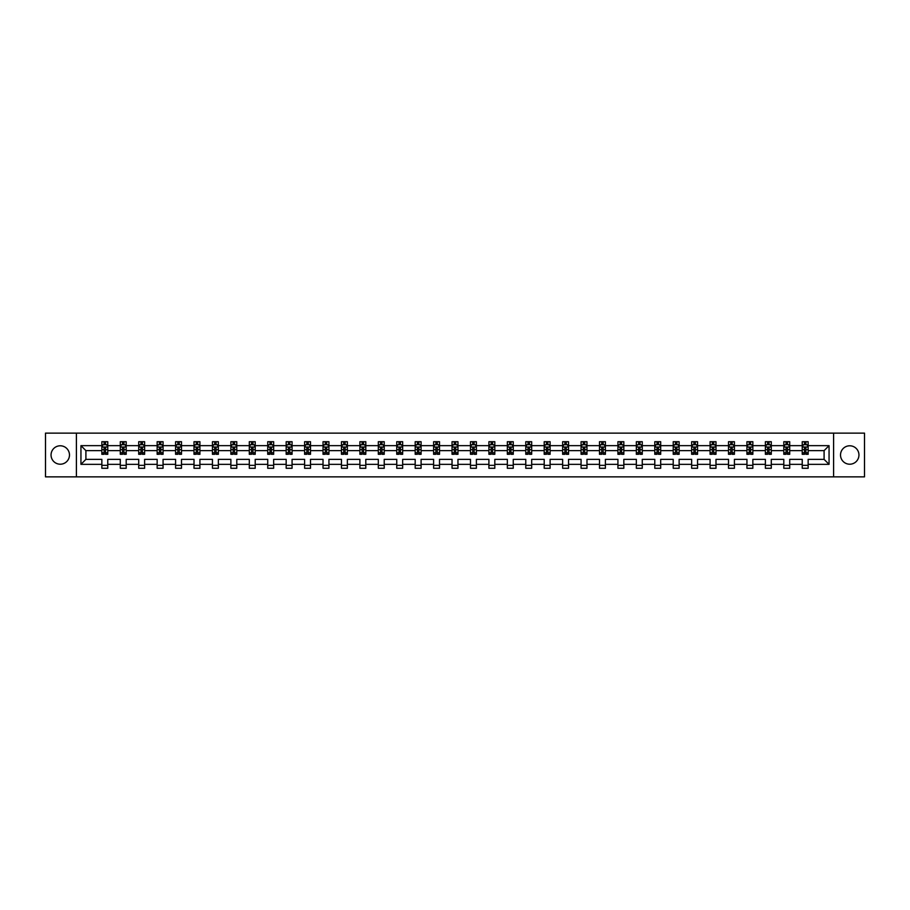 <?xml version="1.0" encoding="UTF-8"?>
<svg xmlns="http://www.w3.org/2000/svg" width="910" height="910" viewBox="0 0 910 910"><rect width="100%" height="100%" fill="white"/><g stroke="black" fill="none" stroke-linecap="round" stroke-linejoin="round"><path stroke-width="1.36" d="M849.735 445.786A9.214 9.214 0 0 0 840.521 455A9.214 9.214 0 0 0 849.735 464.214A9.214 9.214 0 0 0 858.949 455A9.214 9.214 0 0 0 849.735 445.786M60.265 445.786A9.214 9.214 0 0 0 51.051 455A9.214 9.214 0 0 0 60.265 464.214A9.214 9.214 0 0 0 69.478 455A9.214 9.214 0 0 0 60.265 445.786M833.606 476.863L864.5 476.863L864.5 433.137L833.606 433.137L833.606 476.863L76.394 476.863L76.394 433.137L45.5 433.137L45.5 476.863L76.394 476.863M808.148 464.339L808.148 459.368L824.096 459.368L829.056 464.339L808.148 464.339L808.148 468.286L802.233 468.286L802.233 464.339L789.709 464.339L789.709 468.286L783.806 468.286L783.806 464.339L771.282 464.339L771.282 468.286L765.378 468.286L765.378 464.339L752.854 464.339L752.854 468.286L746.939 468.286L746.939 464.339L734.415 464.339L734.415 468.286L728.512 468.286L728.512 464.339L715.988 464.339L715.988 468.286L710.084 468.286L710.084 464.339L697.56 464.339L697.56 468.286L691.645 468.286L691.645 464.339L679.122 464.339L679.122 468.286L673.218 468.286L673.218 464.339L660.694 464.339L660.694 468.286L654.79 468.286L654.79 464.339L642.267 464.339L642.267 468.286L636.352 468.286L636.352 464.339L623.828 464.339L623.828 468.286L617.924 468.286L617.924 464.339L605.4 464.339L605.4 468.286L599.497 468.286L599.497 464.339L586.973 464.339L586.973 468.286L581.069 468.286L581.069 464.339L568.545 464.339L568.545 468.286L562.63 468.286L562.63 464.339L550.106 464.339L550.106 468.286L544.203 468.286L544.203 464.339L531.679 464.339L531.679 468.286L525.775 468.286L525.775 464.339L513.251 464.339L513.251 468.286L507.336 468.286L507.336 464.339L494.812 464.339L494.812 468.286L488.909 468.286L488.909 464.339L476.385 464.339L476.385 468.286L470.481 468.286L470.481 464.339L457.957 464.339L457.957 468.286L452.042 468.286L452.042 464.339L439.519 464.339L439.519 468.286L433.615 468.286L433.615 464.339L421.091 464.339L421.091 468.286L415.188 468.286L415.188 464.339L402.664 464.339L402.664 468.286L396.749 468.286L396.749 464.339L384.225 464.339L384.225 468.286L378.321 468.286L378.321 464.339L365.797 464.339L365.797 468.286L359.894 468.286L359.894 464.339L347.37 464.339L347.37 468.286L341.455 468.286L341.455 464.339L328.931 464.339L328.931 468.286L323.027 468.286L323.027 464.339L310.503 464.339L310.503 468.286L304.6 468.286L304.6 464.339L292.076 464.339L292.076 468.286L286.172 468.286L286.172 464.339L273.648 464.339L273.648 468.286L267.733 468.286L267.733 464.339L255.209 464.339L255.209 468.286L249.306 468.286L249.306 464.339L236.782 464.339L236.782 468.286L230.878 468.286L230.878 464.339L218.355 464.339L218.355 468.286L212.439 468.286L212.439 464.339L199.916 464.339L199.916 468.286L194.012 468.286L194.012 464.339L181.488 464.339L181.488 468.286L175.585 468.286L175.585 464.339L163.061 464.339L163.061 468.286L157.146 468.286L157.146 464.339L144.622 464.339L144.622 468.286L138.718 468.286L138.718 464.339L126.194 464.339L126.194 468.286L120.291 468.286L120.291 464.339L107.767 464.339L107.767 468.286L101.852 468.286L101.852 464.339L80.944 464.339L80.944 445.661L101.852 445.661L101.852 441.714L107.767 441.714L107.767 445.661L120.291 445.661L120.291 441.714L126.194 441.714L126.194 445.661L138.718 445.661L138.718 441.714L144.622 441.714L144.622 445.661L157.146 445.661L157.146 441.714L163.061 441.714L163.061 445.661L175.585 445.661L175.585 441.714L181.488 441.714L181.488 445.661L194.012 445.661L194.012 441.714L199.916 441.714L199.916 445.661L212.439 445.661L212.439 441.714L218.355 441.714L218.355 445.661L230.878 445.661L230.878 441.714L236.782 441.714L236.782 445.661L249.306 445.661L249.306 441.714L255.209 441.714L255.209 445.661L267.733 445.661L267.733 441.714L273.648 441.714L273.648 445.661L286.172 445.661L286.172 441.714L292.076 441.714L292.076 445.661L304.6 445.661L304.6 441.714L310.503 441.714L310.503 445.661L323.027 445.661L323.027 441.714L328.931 441.714L328.931 445.661L341.455 445.661L341.455 441.714L347.37 441.714L347.37 445.661L359.894 445.661L359.894 441.714L365.797 441.714L365.797 445.661L378.321 445.661L378.321 441.714L384.225 441.714L384.225 445.661L396.749 445.661L396.749 441.714L402.664 441.714L402.664 445.661L415.188 445.661L415.188 441.714L421.091 441.714L421.091 445.661L433.615 445.661L433.615 441.714L439.519 441.714L439.519 445.661L452.042 445.661L452.042 441.714L457.957 441.714L457.957 445.661L470.481 445.661L470.481 441.714L476.385 441.714L476.385 445.661L488.909 445.661L488.909 441.714L494.812 441.714L494.812 445.661L507.336 445.661L507.336 441.714L513.251 441.714L513.251 445.661L525.775 445.661L525.775 441.714L531.679 441.714L531.679 445.661L544.203 445.661L544.203 441.714L550.106 441.714L550.106 445.661L562.63 445.661L562.63 441.714L568.545 441.714L568.545 445.661L581.069 445.661L581.069 441.714L586.973 441.714L586.973 445.661L599.497 445.661L599.497 441.714L605.4 441.714L605.4 445.661L617.924 445.661L617.924 441.714L623.828 441.714L623.828 445.661L636.352 445.661L636.352 441.714L642.267 441.714L642.267 445.661L654.79 445.661L654.79 441.714L660.694 441.714L660.694 445.661L673.218 445.661L673.218 441.714L679.122 441.714L679.122 445.661L691.645 445.661L691.645 441.714L697.56 441.714L697.56 445.661L710.084 445.661L710.084 441.714L715.988 441.714L715.988 445.661L728.512 445.661L728.512 441.714L734.415 441.714L734.415 445.661L746.939 445.661L746.939 441.714L752.854 441.714L752.854 445.661L765.378 445.661L765.378 441.714L771.282 441.714L771.282 445.661L783.806 445.661L783.806 441.714L789.709 441.714L789.709 445.661L802.233 445.661L802.233 441.714L808.148 441.714L808.148 445.661L829.056 445.661L829.056 464.339M833.606 433.137L76.394 433.137M802.233 445.661L802.233 450.632L789.709 450.632L789.709 445.661M789.709 464.339L789.709 459.368L802.233 459.368L802.233 464.339M783.806 445.661L783.806 450.632L771.282 450.632L771.282 445.661M771.282 464.339L771.282 459.368L783.806 459.368L783.806 464.339M765.378 445.661L765.378 450.632L752.854 450.632L752.854 445.661M752.854 464.339L752.854 459.368L765.378 459.368L765.378 464.339M746.939 445.661L746.939 450.632L734.415 450.632L734.415 445.661M734.415 464.339L734.415 459.368L746.939 459.368L746.939 464.339M728.512 445.661L728.512 450.632L715.988 450.632L715.988 445.661M715.988 464.339L715.988 459.368L728.512 459.368L728.512 464.339M710.084 445.661L710.084 450.632L697.56 450.632L697.56 445.661M697.56 464.339L697.56 459.368L710.084 459.368L710.084 464.339M691.645 445.661L691.645 450.632L679.122 450.632L679.122 445.661M679.122 464.339L679.122 459.368L691.645 459.368L691.645 464.339M673.218 445.661L673.218 450.632L660.694 450.632L660.694 445.661M660.694 464.339L660.694 459.368L673.218 459.368L673.218 464.339M654.79 445.661L654.79 450.632L642.267 450.632L642.267 445.661M642.267 464.339L642.267 459.368L654.79 459.368L654.79 464.339M636.352 445.661L636.352 450.632L623.828 450.632L623.828 445.661M623.828 464.339L623.828 459.368L636.352 459.368L636.352 464.339M617.924 445.661L617.924 450.632L605.4 450.632L605.4 445.661M605.4 464.339L605.4 459.368L617.924 459.368L617.924 464.339M599.497 445.661L599.497 450.632L586.973 450.632L586.973 445.661M586.973 464.339L586.973 459.368L599.497 459.368L599.497 464.339M581.069 445.661L581.069 450.632L568.545 450.632L568.545 445.661M568.545 464.339L568.545 459.368L581.069 459.368L581.069 464.339M562.63 445.661L562.63 450.632L550.106 450.632L550.106 445.661M550.106 464.339L550.106 459.368L562.63 459.368L562.63 464.339M544.203 445.661L544.203 450.632L531.679 450.632L531.679 445.661M531.679 464.339L531.679 459.368L544.203 459.368L544.203 464.339M525.775 445.661L525.775 450.632L513.251 450.632L513.251 445.661M513.251 464.339L513.251 459.368L525.775 459.368L525.775 464.339M507.336 445.661L507.336 450.632L494.812 450.632L494.812 445.661M494.812 464.339L494.812 459.368L507.336 459.368L507.336 464.339M488.909 445.661L488.909 450.632L476.385 450.632L476.385 445.661M476.385 464.339L476.385 459.368L488.909 459.368L488.909 464.339M470.481 445.661L470.481 450.632L457.957 450.632L457.957 445.661M457.957 464.339L457.957 459.368L470.481 459.368L470.481 464.339M452.042 445.661L452.042 450.632L439.519 450.632L439.519 445.661M439.519 464.339L439.519 459.368L452.042 459.368L452.042 464.339M433.615 445.661L433.615 450.632L421.091 450.632L421.091 445.661M421.091 464.339L421.091 459.368L433.615 459.368L433.615 464.339M415.188 445.661L415.188 450.632L402.664 450.632L402.664 445.661M402.664 464.339L402.664 459.368L415.188 459.368L415.188 464.339M396.749 445.661L396.749 450.632L384.225 450.632L384.225 445.661M384.225 464.339L384.225 459.368L396.749 459.368L396.749 464.339M378.321 445.661L378.321 450.632L365.797 450.632L365.797 445.661M365.797 464.339L365.797 459.368L378.321 459.368L378.321 464.339M359.894 445.661L359.894 450.632L347.37 450.632L347.37 445.661M347.37 464.339L347.37 459.368L359.894 459.368L359.894 464.339M341.455 445.661L341.455 450.632L328.931 450.632L328.931 445.661M328.931 464.339L328.931 459.368L341.455 459.368L341.455 464.339M323.027 445.661L323.027 450.632L310.503 450.632L310.503 445.661M310.503 464.339L310.503 459.368L323.027 459.368L323.027 464.339M304.6 445.661L304.6 450.632L292.076 450.632L292.076 445.661M292.076 464.339L292.076 459.368L304.6 459.368L304.6 464.339M286.172 445.661L286.172 450.632L273.648 450.632L273.648 445.661M273.648 464.339L273.648 459.368L286.172 459.368L286.172 464.339M267.733 445.661L267.733 450.632L255.209 450.632L255.209 445.661M255.209 464.339L255.209 459.368L267.733 459.368L267.733 464.339M249.306 445.661L249.306 450.632L236.782 450.632L236.782 445.661M236.782 464.339L236.782 459.368L249.306 459.368L249.306 464.339M230.878 445.661L230.878 450.632L218.355 450.632L218.355 445.661M218.355 464.339L218.355 459.368L230.878 459.368L230.878 464.339M212.439 445.661L212.439 450.632L199.916 450.632L199.916 445.661M199.916 464.339L199.916 459.368L212.439 459.368L212.439 464.339M194.012 445.661L194.012 450.632L181.488 450.632L181.488 445.661M181.488 464.339L181.488 459.368L194.012 459.368L194.012 464.339M175.585 445.661L175.585 450.632L163.061 450.632L163.061 445.661M163.061 464.339L163.061 459.368L175.585 459.368L175.585 464.339M157.146 445.661L157.146 450.632L144.622 450.632L144.622 445.661M144.622 464.339L144.622 459.368L157.146 459.368L157.146 464.339M138.718 445.661L138.718 450.632L126.194 450.632L126.194 445.661M126.194 464.339L126.194 459.368L138.718 459.368L138.718 464.339M120.291 445.661L120.291 450.632L107.767 450.632L107.767 445.661M107.767 464.339L107.767 459.368L120.291 459.368L120.291 464.339M101.852 445.661L101.852 450.632L85.904 450.632L85.904 459.368L101.852 459.368L101.852 464.339M80.944 445.661L85.904 450.632M824.096 459.368L824.096 450.632L808.148 450.632L808.148 445.661M804.486 444.66L805.896 444.66M786.047 444.66L787.468 444.66M767.619 444.66L769.041 444.66M749.192 444.66L750.602 444.66M730.753 444.66L732.175 444.66M712.325 444.66L713.747 444.66M693.898 444.66L695.308 444.66M675.459 444.66L676.881 444.66M657.031 444.66L658.453 444.66M638.604 444.66L640.014 444.66M620.165 444.66L621.587 444.66M601.737 444.66L603.159 444.66M583.31 444.66L584.732 444.66M564.883 444.66L566.293 444.66M546.444 444.66L547.865 444.66M528.016 444.66L529.438 444.66M509.589 444.66L510.999 444.66M491.15 444.66L492.572 444.66M472.722 444.66L474.144 444.66M454.295 444.66L455.705 444.66M435.856 444.66L437.278 444.66M417.428 444.66L418.85 444.66M399.001 444.66L400.411 444.66M380.562 444.66L381.984 444.66M362.135 444.66L363.556 444.66M343.707 444.66L345.117 444.66M325.268 444.66L326.69 444.66M306.841 444.66L308.262 444.66M288.413 444.66L289.835 444.66M269.986 444.66L271.396 444.66M251.547 444.66L252.969 444.66M233.119 444.66L234.541 444.66M214.692 444.66L216.102 444.66M196.253 444.66L197.675 444.66M177.825 444.66L179.247 444.66M159.398 444.66L160.808 444.66M140.959 444.66L142.381 444.66M122.531 444.66L123.953 444.66M104.104 444.66L105.514 444.66M101.852 465.34L107.767 465.34M120.291 465.34L126.194 465.34M138.718 465.34L144.622 465.34M157.146 465.34L163.061 465.34M175.585 465.34L181.488 465.34M194.012 465.34L199.916 465.34M212.439 465.34L218.355 465.34M230.878 465.34L236.782 465.34M249.306 465.34L255.209 465.34M267.733 465.34L273.648 465.34M286.172 465.34L292.076 465.34M304.6 465.34L310.503 465.34M323.027 465.34L328.931 465.34M341.455 465.34L347.37 465.34M359.894 465.34L365.797 465.34M378.321 465.34L384.225 465.34M396.749 465.34L402.664 465.34M415.188 465.34L421.091 465.34M433.615 465.34L439.519 465.34M452.042 465.34L457.957 465.34M470.481 465.34L476.385 465.34M488.909 465.34L494.812 465.34M507.336 465.34L513.251 465.34M525.775 465.34L531.679 465.34M544.203 465.34L550.106 465.34M562.63 465.34L568.545 465.34M581.069 465.34L586.973 465.34M599.497 465.34L605.4 465.34M617.924 465.34L623.828 465.34M636.352 465.34L642.267 465.34M654.79 465.34L660.694 465.34M673.218 465.34L679.122 465.34M691.645 465.34L697.56 465.34M710.084 465.34L715.988 465.34M728.512 465.34L734.415 465.34M746.939 465.34L752.854 465.34M765.378 465.34L771.282 465.34M783.806 465.34L789.709 465.34M802.233 465.34L808.148 465.34M85.904 459.368L80.944 464.339M829.056 445.661L824.096 450.632M105.514 443.25L104.104 443.25M102.966 444.865L101.852 444.865L101.852 441.714L104.104 441.714L104.104 444.717M101.852 452.805L101.852 454.295L104.104 454.295L104.104 452.805L101.852 452.805L101.852 450.632M107.767 450.632L107.767 454.295L105.514 454.295L105.514 447.97L104.104 447.97L104.104 452.805M106.652 444.865L107.767 444.865L107.767 441.714L105.514 441.714L105.514 444.717M107.767 447.083L106.584 444.717L103.035 444.717L101.852 447.083M123.953 443.25L122.531 443.25M121.394 444.865L120.291 444.865L120.291 441.714L122.531 441.714L122.531 444.717M120.291 452.805L120.291 454.295L122.531 454.295L122.531 452.805L120.291 452.805L120.291 450.632M126.194 450.632L126.194 454.295L123.953 454.295L123.953 447.97L122.531 447.97L122.531 452.805M125.079 444.865L126.194 444.865L126.194 441.714L123.953 441.714L123.953 444.717M126.194 447.083L125.011 444.717L121.474 444.717L120.291 447.083M142.381 443.25L140.959 443.25M139.833 444.865L138.718 444.865L138.718 441.714L140.959 441.714L140.959 444.717M138.718 452.805L138.718 454.295L140.959 454.295L140.959 452.805L138.718 452.805L138.718 450.632M144.622 450.632L144.622 454.295L142.381 454.295L142.381 447.97L140.959 447.97L140.959 452.805M143.518 444.865L144.622 444.865L144.622 441.714L142.381 441.714L142.381 444.717M144.622 447.083L143.45 444.717L139.901 444.717L138.718 447.083M160.808 443.25L159.398 443.25M158.26 444.865L157.146 444.865L157.146 441.714L159.398 441.714L159.398 444.717M157.146 452.805L157.146 454.295L159.398 454.295L159.398 452.805L157.146 452.805L157.146 450.632M163.061 450.632L163.061 454.295L160.808 454.295L160.808 447.97L159.398 447.97L159.398 452.805M161.946 444.865L163.061 444.865L163.061 441.714L160.808 441.714L160.808 444.717M163.061 447.083L161.878 444.717L158.329 444.717L157.146 447.083M179.247 443.25L177.825 443.25M176.688 444.865L175.585 444.865L175.585 441.714L177.825 441.714L177.825 444.717M175.585 452.805L175.585 454.295L177.825 454.295L177.825 452.805L175.585 452.805L175.585 450.632M181.488 450.632L181.488 454.295L179.247 454.295L179.247 447.97L177.825 447.97L177.825 452.805M180.373 444.865L181.488 444.865L181.488 441.714L179.247 441.714L179.247 444.717M181.488 447.083L180.305 444.717L176.768 444.717L175.585 447.083M197.675 443.25L196.253 443.25M195.127 444.865L194.012 444.865L194.012 441.714L196.253 441.714L196.253 444.717M194.012 452.805L194.012 454.295L196.253 454.295L196.253 452.805L194.012 452.805L194.012 450.632M199.916 450.632L199.916 454.295L197.675 454.295L197.675 447.97L196.253 447.97L196.253 452.805M198.812 444.865L199.916 444.865L199.916 441.714L197.675 441.714L197.675 444.717M199.916 447.083L198.733 444.717L195.195 444.717L194.012 447.083M216.102 443.25L214.692 443.25M213.554 444.865L212.439 444.865L212.439 441.714L214.692 441.714L214.692 444.717M212.439 452.805L212.439 454.295L214.692 454.295L214.692 452.805L212.439 452.805L212.439 450.632M218.355 450.632L218.355 454.295L216.102 454.295L216.102 447.97L214.692 447.97L214.692 452.805M217.24 444.865L218.355 444.865L218.355 441.714L216.102 441.714L216.102 444.717M218.355 447.083L217.171 444.717L213.623 444.717L212.439 447.083M234.541 443.25L233.119 443.25M231.982 444.865L230.878 444.865L230.878 441.714L233.119 441.714L233.119 444.717M230.878 452.805L230.878 454.295L233.119 454.295L233.119 452.805L230.878 452.805L230.878 450.632M236.782 450.632L236.782 454.295L234.541 454.295L234.541 447.97L233.119 447.97L233.119 452.805M235.667 444.865L236.782 444.865L236.782 441.714L234.541 441.714L234.541 444.717M236.782 447.083L235.599 444.717L232.05 444.717L230.878 447.083M252.969 443.25L251.547 443.25M250.421 444.865L249.306 444.865L249.306 441.714L251.547 441.714L251.547 444.717M249.306 452.805L249.306 454.295L251.547 454.295L251.547 452.805L249.306 452.805L249.306 450.632M255.209 450.632L255.209 454.295L252.969 454.295L252.969 447.97L251.547 447.97L251.547 452.805M254.106 444.865L255.209 444.865L255.209 441.714L252.969 441.714L252.969 444.717M255.209 447.083L254.026 444.717L250.489 444.717L249.306 447.083M271.396 443.25L269.986 443.25M268.848 444.865L267.733 444.865L267.733 441.714L269.986 441.714L269.986 444.717M267.733 452.805L267.733 454.295L269.986 454.295L269.986 452.805L267.733 452.805L267.733 450.632M273.648 450.632L273.648 454.295L271.396 454.295L271.396 447.97L269.986 447.97L269.986 452.805M272.534 444.865L273.648 444.865L273.648 441.714L271.396 441.714L271.396 444.717M273.648 447.083L272.465 444.717L268.916 444.717L267.733 447.083M289.835 443.25L288.413 443.25M287.276 444.865L286.172 444.865L286.172 441.714L288.413 441.714L288.413 444.717M286.172 452.805L286.172 454.295L288.413 454.295L288.413 452.805L286.172 452.805L286.172 450.632M292.076 450.632L292.076 454.295L289.835 454.295L289.835 447.97L288.413 447.97L288.413 452.805M290.961 444.865L292.076 444.865L292.076 441.714L289.835 441.714L289.835 444.717M292.076 447.083L290.893 444.717L287.344 444.717L286.172 447.083M308.262 443.25L306.841 443.25M305.703 444.865L304.6 444.865L304.6 441.714L306.841 441.714L306.841 444.717M304.6 452.805L304.6 454.295L306.841 454.295L306.841 452.805L304.6 452.805L304.6 450.632M310.503 450.632L310.503 454.295L308.262 454.295L308.262 447.97L306.841 447.97L306.841 452.805M309.4 444.865L310.503 444.865L310.503 441.714L308.262 441.714L308.262 444.717M310.503 447.083L309.32 444.717L305.783 444.717L304.6 447.083M326.69 443.25L325.268 443.25M324.142 444.865L323.027 444.865L323.027 441.714L325.268 441.714L325.268 444.717M323.027 452.805L323.027 454.295L325.268 454.295L325.268 452.805L323.027 452.805L323.027 450.632M328.931 450.632L328.931 454.295L326.69 454.295L326.69 447.97L325.268 447.97L325.268 452.805M327.827 444.865L328.931 444.865L328.931 441.714L326.69 441.714L326.69 444.717M328.931 447.083L327.759 444.717L324.21 444.717L323.027 447.083M345.117 443.25L343.707 443.25M342.57 444.865L341.455 444.865L341.455 441.714L343.707 441.714L343.707 444.717M341.455 452.805L341.455 454.295L343.707 454.295L343.707 452.805L341.455 452.805L341.455 450.632M347.37 450.632L347.37 454.295L345.117 454.295L345.117 447.97L343.707 447.97L343.707 452.805M346.255 444.865L347.37 444.865L347.37 441.714L345.117 441.714L345.117 444.717M347.37 447.083L346.187 444.717L342.638 444.717L341.455 447.083M363.556 443.25L362.135 443.25M360.997 444.865L359.894 444.865L359.894 441.714L362.135 441.714L362.135 444.717M359.894 452.805L359.894 454.295L362.135 454.295L362.135 452.805L359.894 452.805L359.894 450.632M365.797 450.632L365.797 454.295L363.556 454.295L363.556 447.97L362.135 447.97L362.135 452.805M364.683 444.865L365.797 444.865L365.797 441.714L363.556 441.714L363.556 444.717M365.797 447.083L364.614 444.717L361.077 444.717L359.894 447.083M381.984 443.25L380.562 443.25M379.436 444.865L378.321 444.865L378.321 441.714L380.562 441.714L380.562 444.717M378.321 452.805L378.321 454.295L380.562 454.295L380.562 452.805L378.321 452.805L378.321 450.632M384.225 450.632L384.225 454.295L381.984 454.295L381.984 447.97L380.562 447.97L380.562 452.805M383.121 444.865L384.225 444.865L384.225 441.714L381.984 441.714L381.984 444.717M384.225 447.083L383.053 444.717L379.504 444.717L378.321 447.083M400.411 443.25L399.001 443.25M397.863 444.865L396.749 444.865L396.749 441.714L399.001 441.714L399.001 444.717M396.749 452.805L396.749 454.295L399.001 454.295L399.001 452.805L396.749 452.805L396.749 450.632M402.664 450.632L402.664 454.295L400.411 454.295L400.411 447.97L399.001 447.97L399.001 452.805M401.549 444.865L402.664 444.865L402.664 441.714L400.411 441.714L400.411 444.717M402.664 447.083L401.481 444.717L397.932 444.717L396.749 447.083M418.85 443.25L417.428 443.25M416.291 444.865L415.188 444.865L415.188 441.714L417.428 441.714L417.428 444.717M415.188 452.805L415.188 454.295L417.428 454.295L417.428 452.805L415.188 452.805L415.188 450.632M421.091 450.632L421.091 454.295L418.85 454.295L418.85 447.97L417.428 447.97L417.428 452.805M419.976 444.865L421.091 444.865L421.091 441.714L418.85 441.714L418.85 444.717M421.091 447.083L419.908 444.717L416.37 444.717L415.188 447.083M437.278 443.25L435.856 443.25M434.73 444.865L433.615 444.865L433.615 441.714L435.856 441.714L435.856 444.717M433.615 452.805L433.615 454.295L435.856 454.295L435.856 452.805L433.615 452.805L433.615 450.632M439.519 450.632L439.519 454.295L437.278 454.295L437.278 447.97L435.856 447.97L435.856 452.805M438.415 444.865L439.519 444.865L439.519 441.714L437.278 441.714L437.278 444.717M439.519 447.083L438.336 444.717L434.798 444.717L433.615 447.083M455.705 443.25L454.295 443.25M453.157 444.865L452.042 444.865L452.042 441.714L454.295 441.714L454.295 444.717M452.042 452.805L452.042 454.295L454.295 454.295L454.295 452.805L452.042 452.805L452.042 450.632M457.957 450.632L457.957 454.295L455.705 454.295L455.705 447.97L454.295 447.97L454.295 452.805M456.843 444.865L457.957 444.865L457.957 441.714L455.705 441.714L455.705 444.717M457.957 447.083L456.774 444.717L453.225 444.717L452.042 447.083M474.144 443.25L472.722 443.25M471.585 444.865L470.481 444.865L470.481 441.714L472.722 441.714L472.722 444.717M470.481 452.805L470.481 454.295L472.722 454.295L472.722 452.805L470.481 452.805L470.481 450.632M476.385 450.632L476.385 454.295L474.144 454.295L474.144 447.97L472.722 447.97L472.722 452.805M475.27 444.865L476.385 444.865L476.385 441.714L474.144 441.714L474.144 444.717M476.385 447.083L475.202 444.717L471.664 444.717L470.481 447.083M492.572 443.25L491.15 443.25M490.024 444.865L488.909 444.865L488.909 441.714L491.15 441.714L491.15 444.717M488.909 452.805L488.909 454.295L491.15 454.295L491.15 452.805L488.909 452.805L488.909 450.632M494.812 450.632L494.812 454.295L492.572 454.295L492.572 447.97L491.15 447.97L491.15 452.805M493.709 444.865L494.812 444.865L494.812 441.714L492.572 441.714L492.572 444.717M494.812 447.083L493.629 444.717L490.092 444.717L488.909 447.083M510.999 443.25L509.589 443.25M508.451 444.865L507.336 444.865L507.336 441.714L509.589 441.714L509.589 444.717M507.336 452.805L507.336 454.295L509.589 454.295L509.589 452.805L507.336 452.805L507.336 450.632M513.251 450.632L513.251 454.295L510.999 454.295L510.999 447.97L509.589 447.97L509.589 452.805M512.137 444.865L513.251 444.865L513.251 441.714L510.999 441.714L510.999 444.717M513.251 447.083L512.068 444.717L508.519 444.717L507.336 447.083M529.438 443.25L528.016 443.25M526.879 444.865L525.775 444.865L525.775 441.714L528.016 441.714L528.016 444.717M525.775 452.805L525.775 454.295L528.016 454.295L528.016 452.805L525.775 452.805L525.775 450.632M531.679 450.632L531.679 454.295L529.438 454.295L529.438 447.97L528.016 447.97L528.016 452.805M530.564 444.865L531.679 444.865L531.679 441.714L529.438 441.714L529.438 444.717M531.679 447.083L530.496 444.717L526.947 444.717L525.775 447.083M547.865 443.25L546.444 443.25M545.317 444.865L544.203 444.865L544.203 441.714L546.444 441.714L546.444 444.717M544.203 452.805L544.203 454.295L546.444 454.295L546.444 452.805L544.203 452.805L544.203 450.632M550.106 450.632L550.106 454.295L547.865 454.295L547.865 447.97L546.444 447.97L546.444 452.805M549.003 444.865L550.106 444.865L550.106 441.714L547.865 441.714L547.865 444.717M550.106 447.083L548.923 444.717L545.386 444.717L544.203 447.083M566.293 443.25L564.883 443.25M563.745 444.865L562.63 444.865L562.63 441.714L564.883 441.714L564.883 444.717M562.63 452.805L562.63 454.295L564.883 454.295L564.883 452.805L562.63 452.805L562.63 450.632M568.545 450.632L568.545 454.295L566.293 454.295L566.293 447.97L564.883 447.97L564.883 452.805M567.43 444.865L568.545 444.865L568.545 441.714L566.293 441.714L566.293 444.717M568.545 447.083L567.362 444.717L563.813 444.717L562.63 447.083M584.732 443.25L583.31 443.25M582.173 444.865L581.069 444.865L581.069 441.714L583.31 441.714L583.31 444.717M581.069 452.805L581.069 454.295L583.31 454.295L583.31 452.805L581.069 452.805L581.069 450.632M586.973 450.632L586.973 454.295L584.732 454.295L584.732 447.97L583.31 447.97L583.31 452.805M585.858 444.865L586.973 444.865L586.973 441.714L584.732 441.714L584.732 444.717M586.973 447.083L585.79 444.717L582.241 444.717L581.069 447.083M603.159 443.25L601.737 443.25M600.6 444.865L599.497 444.865L599.497 441.714L601.737 441.714L601.737 444.717M599.497 452.805L599.497 454.295L601.737 454.295L601.737 452.805L599.497 452.805L599.497 450.632M605.4 450.632L605.4 454.295L603.159 454.295L603.159 447.97L601.737 447.97L601.737 452.805M604.297 444.865L605.4 444.865L605.4 441.714L603.159 441.714L603.159 444.717M605.4 447.083L604.217 444.717L600.68 444.717L599.497 447.083M621.587 443.25L620.165 443.25M619.039 444.865L617.924 444.865L617.924 441.714L620.165 441.714L620.165 444.717M617.924 452.805L617.924 454.295L620.165 454.295L620.165 452.805L617.924 452.805L617.924 450.632M623.828 450.632L623.828 454.295L621.587 454.295L621.587 447.97L620.165 447.97L620.165 452.805M622.724 444.865L623.828 444.865L623.828 441.714L621.587 441.714L621.587 444.717M623.828 447.083L622.656 444.717L619.107 444.717L617.924 447.083M640.014 443.25L638.604 443.25M637.466 444.865L636.352 444.865L636.352 441.714L638.604 441.714L638.604 444.717M636.352 452.805L636.352 454.295L638.604 454.295L638.604 452.805L636.352 452.805L636.352 450.632M642.267 450.632L642.267 454.295L640.014 454.295L640.014 447.97L638.604 447.97L638.604 452.805M641.152 444.865L642.267 444.865L642.267 441.714L640.014 441.714L640.014 444.717M642.267 447.083L641.084 444.717L637.535 444.717L636.352 447.083M658.453 443.25L657.031 443.25M655.894 444.865L654.79 444.865L654.79 441.714L657.031 441.714L657.031 444.717M654.79 452.805L654.79 454.295L657.031 454.295L657.031 452.805L654.79 452.805L654.79 450.632M660.694 450.632L660.694 454.295L658.453 454.295L658.453 447.97L657.031 447.97L657.031 452.805M659.579 444.865L660.694 444.865L660.694 441.714L658.453 441.714L658.453 444.717M660.694 447.083L659.511 444.717L655.973 444.717L654.79 447.083M676.881 443.25L675.459 443.25M674.333 444.865L673.218 444.865L673.218 441.714L675.459 441.714L675.459 444.717M673.218 452.805L673.218 454.295L675.459 454.295L675.459 452.805L673.218 452.805L673.218 450.632M679.122 450.632L679.122 454.295L676.881 454.295L676.881 447.97L675.459 447.97L675.459 452.805M678.018 444.865L679.122 444.865L679.122 441.714L676.881 441.714L676.881 444.717M679.122 447.083L677.95 444.717L674.401 444.717L673.218 447.083M695.308 443.25L693.898 443.25M692.76 444.865L691.645 444.865L691.645 441.714L693.898 441.714L693.898 444.717M691.645 452.805L691.645 454.295L693.898 454.295L693.898 452.805L691.645 452.805L691.645 450.632M697.56 450.632L697.56 454.295L695.308 454.295L695.308 447.97L693.898 447.97L693.898 452.805M696.446 444.865L697.56 444.865L697.56 441.714L695.308 441.714L695.308 444.717M697.56 447.083L696.378 444.717L692.828 444.717L691.645 447.083M713.747 443.25L712.325 443.25M711.188 444.865L710.084 444.865L710.084 441.714L712.325 441.714L712.325 444.717M710.084 452.805L710.084 454.295L712.325 454.295L712.325 452.805L710.084 452.805L710.084 450.632M715.988 450.632L715.988 454.295L713.747 454.295L713.747 447.97L712.325 447.97L712.325 452.805M714.873 444.865L715.988 444.865L715.988 441.714L713.747 441.714L713.747 444.717M715.988 447.083L714.805 444.717L711.267 444.717L710.084 447.083M732.175 443.25L730.753 443.25M729.627 444.865L728.512 444.865L728.512 441.714L730.753 441.714L730.753 444.717M728.512 452.805L728.512 454.295L730.753 454.295L730.753 452.805L728.512 452.805L728.512 450.632M734.415 450.632L734.415 454.295L732.175 454.295L732.175 447.97L730.753 447.97L730.753 452.805M733.312 444.865L734.415 444.865L734.415 441.714L732.175 441.714L732.175 444.717M734.415 447.083L733.232 444.717L729.695 444.717L728.512 447.083M750.602 443.25L749.192 443.25M748.054 444.865L746.939 444.865L746.939 441.714L749.192 441.714L749.192 444.717M746.939 452.805L746.939 454.295L749.192 454.295L749.192 452.805L746.939 452.805L746.939 450.632M752.854 450.632L752.854 454.295L750.602 454.295L750.602 447.97L749.192 447.97L749.192 452.805M751.74 444.865L752.854 444.865L752.854 441.714L750.602 441.714L750.602 444.717M752.854 447.083L751.671 444.717L748.122 444.717L746.939 447.083M769.041 443.25L767.619 443.25M766.482 444.865L765.378 444.865L765.378 441.714L767.619 441.714L767.619 444.717M765.378 452.805L765.378 454.295L767.619 454.295L767.619 452.805L765.378 452.805L765.378 450.632M771.282 450.632L771.282 454.295L769.041 454.295L769.041 447.97L767.619 447.97L767.619 452.805M770.167 444.865L771.282 444.865L771.282 441.714L769.041 441.714L769.041 444.717M771.282 447.083L770.099 444.717L766.55 444.717L765.378 447.083M787.468 443.25L786.047 443.25M784.92 444.865L783.806 444.865L783.806 441.714L786.047 441.714L786.047 444.717M783.806 452.805L783.806 454.295L786.047 454.295L786.047 452.805L783.806 452.805L783.806 450.632M789.709 450.632L789.709 454.295L787.468 454.295L787.468 447.97L786.047 447.97L786.047 452.805M788.606 444.865L789.709 444.865L789.709 441.714L787.468 441.714L787.468 444.717M789.709 447.083L788.526 444.717L784.989 444.717L783.806 447.083M805.896 443.25L804.486 443.25M803.348 444.865L802.233 444.865L802.233 441.714L804.486 441.714L804.486 444.717M802.233 452.805L802.233 454.295L804.486 454.295L804.486 452.805L802.233 452.805L802.233 450.632M808.148 450.632L808.148 454.295L805.896 454.295L805.896 447.97L804.486 447.97L804.486 452.805M807.034 444.865L808.148 444.865L808.148 441.714L805.896 441.714L805.896 444.717M808.148 447.083L806.965 444.717L803.416 444.717L802.233 447.083M107.733 447.026L101.886 447.026M107.767 452.805L105.514 452.805M104.104 449.642L101.852 449.642M107.767 449.642L105.514 449.642M105.514 444L104.104 444M126.16 447.026L120.313 447.026M126.194 452.805L123.953 452.805M122.531 449.642L120.291 449.642M126.194 449.642L123.953 449.642M123.953 444L122.531 444M144.599 447.026L138.752 447.026M144.622 452.805L142.381 452.805M140.959 449.642L138.718 449.642M144.622 449.642L142.381 449.642M142.381 444L140.959 444M163.026 447.026L157.18 447.026M163.061 452.805L160.808 452.805M159.398 449.642L157.146 449.642M163.061 449.642L160.808 449.642M160.808 444L159.398 444M181.454 447.026L175.607 447.026M181.488 452.805L179.247 452.805M177.825 449.642L175.585 449.642M181.488 449.642L179.247 449.642M179.247 444L177.825 444M199.893 447.026L194.046 447.026M199.916 452.805L197.675 452.805M196.253 449.642L194.012 449.642M199.916 449.642L197.675 449.642M197.675 444L196.253 444M218.32 447.026L212.474 447.026M218.355 452.805L216.102 452.805M214.692 449.642L212.439 449.642M218.355 449.642L216.102 449.642M216.102 444L214.692 444M236.748 447.026L230.901 447.026M236.782 452.805L234.541 452.805M233.119 449.642L230.878 449.642M236.782 449.642L234.541 449.642M234.541 444L233.119 444M255.187 447.026L249.34 447.026M255.209 452.805L252.969 452.805M251.547 449.642L249.306 449.642M255.209 449.642L252.969 449.642M252.969 444L251.547 444M273.614 447.026L267.767 447.026M273.648 452.805L271.396 452.805M269.986 449.642L267.733 449.642M273.648 449.642L271.396 449.642M271.396 444L269.986 444M292.042 447.026L286.195 447.026M292.076 452.805L289.835 452.805M288.413 449.642L286.172 449.642M292.076 449.642L289.835 449.642M289.835 444L288.413 444M310.481 447.026L304.623 447.026M310.503 452.805L308.262 452.805M306.841 449.642L304.6 449.642M310.503 449.642L308.262 449.642M308.262 444L306.841 444M328.908 447.026L323.061 447.026M328.931 452.805L326.69 452.805M325.268 449.642L323.027 449.642M328.931 449.642L326.69 449.642M326.69 444L325.268 444M347.336 447.026L341.489 447.026M347.37 452.805L345.117 452.805M343.707 449.642L341.455 449.642M347.37 449.642L345.117 449.642M345.117 444L343.707 444M365.774 447.026L359.916 447.026M365.797 452.805L363.556 452.805M362.135 449.642L359.894 449.642M365.797 449.642L363.556 449.642M363.556 444L362.135 444M384.202 447.026L378.355 447.026M384.225 452.805L381.984 452.805M380.562 449.642L378.321 449.642M384.225 449.642L381.984 449.642M381.984 444L380.562 444M402.629 447.026L396.783 447.026M402.664 452.805L400.411 452.805M399.001 449.642L396.749 449.642M402.664 449.642L400.411 449.642M400.411 444L399.001 444M421.057 447.026L415.21 447.026M421.091 452.805L418.85 452.805M417.428 449.642L415.188 449.642M421.091 449.642L418.85 449.642M418.85 444L417.428 444M439.496 447.026L433.649 447.026M439.519 452.805L437.278 452.805M435.856 449.642L433.615 449.642M439.519 449.642L437.278 449.642M437.278 444L435.856 444M457.923 447.026L452.077 447.026M457.957 452.805L455.705 452.805M454.295 449.642L452.042 449.642M457.957 449.642L455.705 449.642M455.705 444L454.295 444M476.351 447.026L470.504 447.026M476.385 452.805L474.144 452.805M472.722 449.642L470.481 449.642M476.385 449.642L474.144 449.642M474.144 444L472.722 444M494.79 447.026L488.943 447.026M494.812 452.805L492.572 452.805M491.15 449.642L488.909 449.642M494.812 449.642L492.572 449.642M492.572 444L491.15 444M513.217 447.026L507.37 447.026M513.251 452.805L510.999 452.805M509.589 449.642L507.336 449.642M513.251 449.642L510.999 449.642M510.999 444L509.589 444M531.645 447.026L525.798 447.026M531.679 452.805L529.438 452.805M528.016 449.642L525.775 449.642M531.679 449.642L529.438 449.642M529.438 444L528.016 444M550.084 447.026L544.226 447.026M550.106 452.805L547.865 452.805M546.444 449.642L544.203 449.642M550.106 449.642L547.865 449.642M547.865 444L546.444 444M568.511 447.026L562.664 447.026M568.545 452.805L566.293 452.805M564.883 449.642L562.63 449.642M568.545 449.642L566.293 449.642M566.293 444L564.883 444M586.939 447.026L581.092 447.026M586.973 452.805L584.732 452.805M583.31 449.642L581.069 449.642M586.973 449.642L584.732 449.642M584.732 444L583.31 444M605.378 447.026L599.519 447.026M605.4 452.805L603.159 452.805M601.737 449.642L599.497 449.642M605.4 449.642L603.159 449.642M603.159 444L601.737 444M623.805 447.026L617.958 447.026M623.828 452.805L621.587 452.805M620.165 449.642L617.924 449.642M623.828 449.642L621.587 449.642M621.587 444L620.165 444M642.232 447.026L636.386 447.026M642.267 452.805L640.014 452.805M638.604 449.642L636.352 449.642M642.267 449.642L640.014 449.642M640.014 444L638.604 444M660.66 447.026L654.813 447.026M660.694 452.805L658.453 452.805M657.031 449.642L654.79 449.642M660.694 449.642L658.453 449.642M658.453 444L657.031 444M679.099 447.026L673.252 447.026M679.122 452.805L676.881 452.805M675.459 449.642L673.218 449.642M679.122 449.642L676.881 449.642M676.881 444L675.459 444M697.526 447.026L691.68 447.026M697.56 452.805L695.308 452.805M693.898 449.642L691.645 449.642M697.56 449.642L695.308 449.642M695.308 444L693.898 444M715.954 447.026L710.107 447.026M715.988 452.805L713.747 452.805M712.325 449.642L710.084 449.642M715.988 449.642L713.747 449.642M713.747 444L712.325 444M734.393 447.026L728.546 447.026M734.415 452.805L732.175 452.805M730.753 449.642L728.512 449.642M734.415 449.642L732.175 449.642M732.175 444L730.753 444M752.82 447.026L746.973 447.026M752.854 452.805L750.602 452.805M749.192 449.642L746.939 449.642M752.854 449.642L750.602 449.642M750.602 444L749.192 444M771.248 447.026L765.401 447.026M771.282 452.805L769.041 452.805M767.619 449.642L765.378 449.642M771.282 449.642L769.041 449.642M769.041 444L767.619 444M789.687 447.026L783.84 447.026M789.709 452.805L787.468 452.805M786.047 449.642L783.806 449.642M789.709 449.642L787.468 449.642M787.468 444L786.047 444M808.114 447.026L802.267 447.026M808.148 452.805L805.896 452.805M804.486 449.642L802.233 449.642M808.148 449.642L805.896 449.642M805.896 444L804.486 444"/></g></svg>
